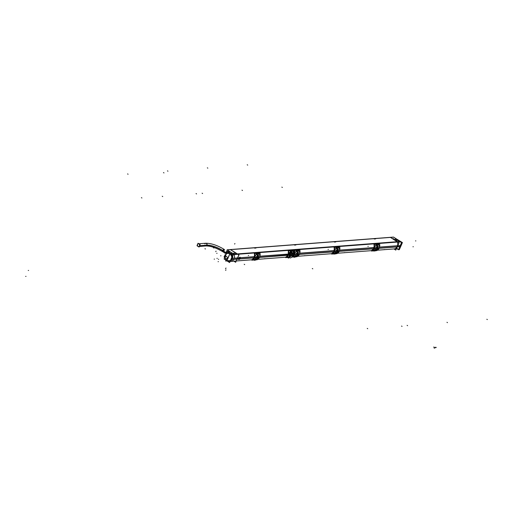 <?xml version="1.0" encoding="UTF-8"?>
<svg xmlns="http://www.w3.org/2000/svg" width="513" height="513" viewBox="0 0 513 513"><rect width="100%" height="100%" fill="white"/><g stroke="black" fill="none" stroke-linecap="round" stroke-linejoin="round"><path stroke-width="0.77" d="M390.47 237.416L230.696 249.626L390.47 237.416L397.139 241.713A0.673 0.564 85.6 0 1 397.37 241.982A0.673 0.564 85.6 0 0 397.139 241.713L390.47 237.416M232.639 251.056L230.446 249.645L232.639 251.056M396.959 246.945A5.002 4.187 85.6 0 1 394.407 248.895A5.002 4.187 85.6 0 0 396.959 246.945M397.466 245.81L397.004 246.862L397.466 245.81M397.395 242.053A5.002 4.187 85.6 0 1 397.504 245.714A5.002 4.187 85.6 0 0 397.395 242.053L237.865 254.243L397.395 242.053M259.918 256.25L288.203 254.089A3.379 1.565 122.8 0 0 288.203 254.089A3.379 1.565 122.8 0 0 288.203 254.089L259.918 256.25M240.334 257.744L254.23 256.686L240.334 257.744M239.045 257.847L240.321 257.75M240.122 257.237L240.321 257.725L239.058 257.821M379.543 247.112L397.492 245.74L379.543 247.112M339.67 250.158L373.849 247.548L339.67 250.158M299.791 253.204L333.976 250.594L299.791 253.204M333.392 251.883L299.336 254.41M339.221 251.338L373.329 248.728L339.221 251.338M379.094 248.292L396.979 246.926L379.094 248.292M237.166 259.136L239.802 258.93L237.166 259.136M238.603 259.469L238.519 259.052L238.603 259.469M239.827 258.93L253.711 257.872L239.827 258.93M259.475 257.43L287.684 255.275A3.379 1.565 122.8 0 0 287.678 255.294A3.379 1.565 122.8 0 1 287.684 255.275L259.475 257.43M292.731 250.96L292.051 250.748C293.378 251.017 293.898 252.178 293.616 254.243L293.353 254.833L289.197 257.289L287.876 257.391L289.197 257.289L293.353 254.833L293.231 251.447M287.222 257.096L287.665 255.339L287.222 257.096M291.57 250.421L289.608 250.774L291.57 250.421L292.089 250.754L290.557 250.87L290.05 250.53M288.062 254.384L287.806 254.98L288.062 254.384A3.379 1.565 -57.2 0 1 288.171 254.159A3.379 1.565 -57.2 0 0 288.062 254.384L288.479 254.634L288.197 255.224C287.177 256.814 287.017 257.539 287.716 257.404C287.017 257.539 287.177 256.814 288.197 255.224L290.576 250.863L292.051 250.748L290.576 250.863L288.21 255.25L287.793 254.987A3.379 1.565 122.8 0 0 287.71 255.211A3.379 1.565 122.8 0 1 287.806 254.98L259.501 257.366M289.281 256.853L289.281 256.853C288.62 255.75 289.338 254.102 291.442 251.909C289.338 254.102 288.62 255.75 289.281 256.853M291.794 253.537A2.854 2.437 -88.5 0 1 291.493 255.115A2.854 2.385 85.6 0 1 290.582 256.231A1.52 0.705 -57.2 0 1 290.166 255.884A1.52 0.705 -57.2 0 1 290.986 254.006A1.52 0.705 -57.2 0 1 291.75 253.569A1.52 0.705 -57.2 0 1 292.006 253.634A1.52 0.705 -57.2 0 1 292.166 253.916A1.52 0.705 -57.2 0 1 292.115 254.499L291.192 255.936A1.52 0.705 -57.2 0 1 290.582 256.231A1.52 0.705 -57.2 0 1 290.358 256.192A1.52 0.705 -57.2 0 1 290.166 255.884A1.52 0.705 -57.2 0 1 290.986 254.006A1.52 0.705 -57.2 0 1 291.75 253.569A2.854 2.385 -94.4 0 1 291.493 255.115A2.854 2.385 -94.4 0 0 291.743 253.557A1.353 1.129 -94.4 0 0 291.519 252.133L292.134 255.179L291.519 252.133C289.512 254.166 288.832 255.724 289.473 256.808C288.832 255.724 289.512 254.166 291.519 252.133L292.583 253.319M288.248 253.999L288.761 252.531L288.248 253.999M254.185 257.039L254.365 256.654M257.802 253.14L256.59 253.454M253.775 257.988L253.454 259.751L253.941 257.597A5.277 4.418 -94.4 0 0 254.172 257.007L254.454 257.167A5.649 4.726 85.6 0 1 254.185 257.77L254.448 257.18A5.637 4.72 85.6 0 1 254.179 257.776A5.656 4.732 -94.4 0 0 254.454 257.167A5.649 4.726 85.6 0 1 254.185 257.77L253.788 257.975L254.224 257.808M254.448 257.18L254.698 256.513L254.179 257.026M240.161 258.334A1.353 0.628 122.8 0 0 240.315 257.815A1.353 0.628 122.8 0 1 240.161 258.334A1.353 0.628 122.8 0 1 239.853 258.873A1.353 0.628 122.8 0 0 240.161 258.334M256.731 254.525L256.615 253.525L254.576 257.218A5.746 4.809 85.6 0 1 254.313 257.834M256.718 254.236L256.955 254.993L256.987 253.666L256.866 254.82L256.622 253.531L254.576 257.218A5.746 4.809 85.6 0 1 254.313 257.821L253.8 259.976L254.98 259.302M254.147 260.04L255.057 259.341M258.263 254.121L258.174 254.762L256.859 254.858L256.622 253.531L258.392 253.698L258.251 254.897L258.27 254.115L258.174 254.762L256.859 254.858L258.174 254.737L258.315 254.153L258.174 254.762L258.462 253.723M259.636 256.833A5.746 4.809 -94.4 0 1 259.373 257.436L255.359 259.854L259.373 257.436A5.746 4.809 -94.4 0 0 259.636 256.833C259.931 254.846 259.443 253.704 258.18 253.403C259.443 253.704 259.931 254.846 259.636 256.833A5.746 4.809 85.6 0 1 259.36 257.449M256.186 259.27L255.884 259.713L256.199 259.257L254.987 259.347L256.353 259.238L255.044 259.328M255.359 258.93L255.423 257.449L257.641 255.737M257.686 255.628L258.68 255.955L258.603 257.552L257.218 258.719M256.577 253.448L258.116 253.332L258.315 254.159L258.385 253.691M257 254.262L257.071 253.8L258.392 253.698L257.013 253.659L257 254.262L256.878 253.775L258.353 253.55L256.987 253.659L256.808 254.236L256.866 254.826L258.18 254.717L256.866 254.82L257 254.262M254.012 260.072L254.884 259.354M254.955 259.36L256.218 259.264L255.621 260.04L254.14 260.162L255.551 260.078L254.23 260.174L254.878 259.36L253.807 259.969L254.871 259.373M258.372 257.141L258.276 257.712L257.661 257.648L257.725 255.987L257.667 257.654L256.558 258.655L257.359 257.673M257.314 255.763A1.353 1.129 85.6 0 1 257.404 256.019L257.34 257.68L256.243 258.68L257.34 257.68L255.076 257.186M255.993 258.699C254.961 259.257 254.769 258.847 255.423 257.449L257.411 256.013L257.295 255.673L257.494 257.007L257.289 255.705L257.641 255.756M257.295 257.763L256.154 258.751M238.686 258.443A1.353 0.628 122.8 0 0 238.532 258.969A1.353 0.628 122.8 0 1 238.686 258.443A1.353 0.628 122.8 0 1 238.987 257.917A1.353 0.628 122.8 0 0 238.686 258.443M238.59 258.969A1.353 0.628 122.8 0 0 239.456 257.885A1.353 0.628 122.8 0 1 238.59 258.969M293.654 254.923L293.327 256.705L294.058 253.986M294.096 254.762L294.052 254.73A5.656 4.732 -94.4 0 0 294.327 254.121L294.571 253.467L294.321 254.134A5.649 4.726 85.6 0 1 294.058 254.724L293.68 255.461L293.795 254.538A5.277 4.418 -94.4 0 0 294.045 253.961L294.238 253.608M298.136 250.19L296.193 250.203M296.745 250.517L298.226 250.504L298.047 251.678L296.732 251.793L296.687 251.184L296.732 251.812L296.488 250.479L294.449 254.172A5.746 4.809 85.6 0 1 294.186 254.775L293.673 256.93L294.757 256.308L294.173 257.096L294.456 256.756L293.872 256.923L294.776 256.282L293.692 256.923L294.289 256.667M298.258 250.645L298.047 251.716L296.732 251.812L296.501 250.491L296.694 251.197M299.509 253.788C299.804 251.8 299.316 250.658 298.053 250.357C299.316 250.658 299.804 251.8 299.509 253.788A5.746 4.809 85.6 0 1 299.233 254.397A5.746 4.809 -94.4 0 0 299.509 253.788A5.746 4.809 -94.4 0 1 299.246 254.39L295.231 256.808L299.246 254.39M295.757 256.667L296.225 256.192L295.764 256.66L296.072 256.211L294.86 256.301L296.097 256.179A5.412 4.527 -94.4 0 1 295.507 257.007L294.135 257.109A5.412 4.527 -94.4 0 0 294.699 256.359M295.231 255.878L295.296 254.403L297.514 252.691M297.559 252.576L298.553 252.909L298.027 255.147M333.969 251.716L333.925 251.684A5.656 4.732 -94.4 0 0 334.2 251.075L334.444 250.415L334.194 251.088A5.649 4.726 85.6 0 1 333.931 251.678L333.2 253.659L333.931 250.94M336.066 247.157L338.003 247.144M334.194 251.062L334.187 251.069A5.637 4.72 85.6 0 1 333.925 251.684L334.11 250.562M334.335 251.114A5.746 4.809 85.6 0 1 334.059 251.736L333.527 253.884L334.63 253.262L334.046 254.05L334.726 253.21M334.617 253.275L333.764 253.864L335.951 253.146M336.618 247.471L338.08 247.465L337.926 248.625L336.579 248.779L336.361 247.433L334.322 251.126A5.746 4.809 85.6 0 1 334.059 251.729L333.546 253.884L334.175 253.634L333.553 253.877M338.009 248.029L337.92 248.664L336.605 248.767L337.996 248.805L338.016 248.023L337.92 248.664L336.605 248.767L336.368 247.439L334.322 251.126A5.746 4.809 85.6 0 1 334.059 251.729M339.382 250.735C339.677 248.754 339.189 247.612 337.926 247.311C339.189 247.612 339.677 248.754 339.382 250.735A5.746 4.809 85.6 0 1 339.112 251.351A5.746 4.809 -94.4 0 0 339.382 250.735A5.746 4.809 -94.4 0 1 339.119 251.338L335.104 253.762L339.119 251.338M334.572 253.313A5.412 4.527 -94.4 0 1 334.008 254.063L335.38 253.961A5.412 4.527 -94.4 0 0 335.983 253.146L334.771 253.223L335.97 253.133L334.777 253.223L335.97 253.133L335.367 253.948L334.046 254.05L334.623 253.268M337.041 251.671L335.104 252.832L335.169 251.357L337.272 249.658M337.432 249.53L338.426 249.863L338.349 251.46L336.964 252.627M373.4 248.831L373.073 250.613L373.804 247.894M374.067 248.016L374.067 248.023A5.649 4.726 85.6 0 1 373.804 248.632L373.804 248.632A5.656 4.732 -94.4 0 0 374.073 248.029L374.317 247.369L374.067 248.036A5.649 4.726 85.6 0 1 373.804 248.632L373.432 249.369L373.541 248.446A5.277 4.418 -94.4 0 0 373.791 247.869L373.983 247.503M377.748 244.201L375.484 244.284L377.876 244.098M376.35 245.387L376.234 244.387L374.195 248.08A5.746 4.809 85.6 0 1 373.932 248.69L373.419 250.838L374.599 250.164M376.491 244.425L377.953 244.419L377.799 245.58L376.484 245.676L376.234 244.387L374.195 248.08A5.746 4.809 85.6 0 1 373.932 248.683L373.419 250.838L375.272 250.895L373.849 251.037L374.503 250.216L373.426 250.831L374.676 250.197M377.908 244.977L377.869 245.753L377.889 244.977L377.792 245.618L376.478 245.721L376.343 245.099L376.574 245.855L376.439 245.105M379.254 247.689C379.549 245.708 379.062 244.566 377.799 244.265C379.062 244.566 379.549 245.708 379.254 247.689A5.746 4.809 85.6 0 1 378.985 248.305A5.746 4.809 -94.4 0 0 379.254 247.689A5.746 4.809 -94.4 0 1 378.992 248.292L374.977 250.716L378.992 248.292M374.573 250.216L375.971 250.1L374.663 250.19L375.843 250.088L375.24 250.902L373.919 251.004L374.496 250.216L373.778 250.902M374.977 249.786L375.041 248.311L376.908 246.567L377.113 247.869L376.908 246.606L375.041 248.311L376.638 248.67L374.695 248.042M377.305 246.484L378.299 246.817L377.773 249.055M376.427 244.457L376.619 245.124L376.632 244.515L377.709 244.194L378.01 244.554L377.792 245.586L376.478 245.695L376.343 244.374L376.343 245.099M376.504 244.432L377.972 244.412L376.606 244.521M373.631 250.934L375.24 250.902L373.765 251.024M377.991 248.003L377.895 248.574L377.279 248.51L377.344 246.849L377.286 248.51L375.862 249.536L376.959 248.536L377.01 246.856L376.831 247.882M377.023 246.529L376.94 246.638A1.353 1.129 85.6 0 1 377.023 246.881L376.959 248.536L376.908 246.529M376.914 248.625L375.772 249.607M336.477 248.433L336.701 248.901L336.759 247.567L337.836 247.247L338.138 247.606L337.92 248.632L336.605 248.747M338.208 247.632L337.926 248.613L336.605 248.767L336.374 247.446L336.566 248.151M336.464 248.145L336.701 248.901L336.496 247.599L338.163 247.606L336.733 247.567L338.138 247.606L336.817 247.702L336.746 248.17L336.759 247.567M334.7 253.268L335.964 253.166L334.733 253.255L335.944 253.166L335.361 253.948L333.95 254.082L335.399 253.941L333.95 254.082L334.098 253.576M338.118 251.049L338.022 251.62L337.407 251.556L338.022 251.62L337.419 251.556L337.471 249.895L337.413 251.562L336.304 252.563L337.105 251.582M337.086 251.582L337.035 249.613L337.086 251.582L335.989 252.582L337.086 251.582L337.137 249.902L337.073 251.601L334.822 251.094M335.739 252.608C334.707 253.166 334.514 252.749 335.169 251.357L337.041 249.581L337.24 250.915L337.041 249.581M296.604 251.479L296.495 250.485L296.847 251.216L296.886 250.613L297.963 250.293L298.124 251.851L298.335 250.677M296.841 250.62L296.681 251.19L296.854 250.607L298.233 250.511M294.173 257.391L294.282 256.673M295.45 257.026L294.013 257.116L295.526 256.987L294.013 257L294.853 256.256M295.488 257L294.026 257.116L294.218 256.622M298.245 254.095L298.149 254.666L297.534 254.602L297.598 252.941L297.54 254.608L296.116 255.634L297.54 254.621L294.949 254.14M295.866 255.654C294.834 256.211 294.642 255.795 295.296 254.403L297.194 252.729A1.353 1.129 85.6 0 1 297.277 252.973L297.213 254.634L297.168 252.627M297.162 252.697L297.367 253.961L297.162 252.697M297.168 254.717L296.027 255.698M236.955 259.091L237.416 258.039L236.955 259.091M226.868 260.642L230.183 260.668L226.868 260.642L224.944 257.173L226.868 260.642L229.946 253.602L226.868 260.642M230.401 260.732L230.228 261.123L230.401 260.732M226.958 260.739L231.023 260.873M230.491 260.527L231.799 259.572L230.491 260.527M236.929 259.155L231.825 259.54L236.929 259.155M230.491 260.36L231.773 257.423L230.491 260.36M231.812 256.718L230.215 253.781L231.812 256.718M229.683 253.435L226.547 253.499L229.683 253.435M226.541 253.525L224.944 257.173L226.541 253.525M230.061 253.133L228.048 251.87L230.061 253.133M235.788 253.089L231.017 253.454L235.788 253.089M231.979 254.384L230.568 253.73L231.979 254.384M232.344 258.334L231.966 257.141L232.344 258.334M232.132 256.763L232.517 255.884L232.132 256.763M237.448 257.968L232.344 258.36L237.448 257.968M231.844 259.482L232.306 258.43L231.844 259.482M395.587 240.533L395.965 240.501L395.587 240.533M397.985 246.676L398.409 245.74L397.985 246.676M399.556 246.67L400.031 245.612L399.556 246.67M399.14 245.682L399.826 246.125L399.14 245.682M398.498 240.283L399.999 241.251L398.498 240.283M400.762 246.06L401.083 243.662L400.762 246.06L399.358 247.708L400.762 246.06L399.999 246.118L400.781 246.06L399.999 246.118M204.956 243.944A1.353 1.129 85.6 0 1 206.97 245.246A1.353 1.129 85.6 0 0 205.86 243.245L198.48 243.81A1.353 1.129 85.6 0 1 198.685 246.503M198.608 246.509A1.353 1.129 85.6 0 1 198.403 243.816M400.473 241.552L234.043 254.268L227.112 249.799L393.542 237.083L400.473 241.552M390.297 237.333L399.018 242.739L395.786 250.132L393.933 248.94M393.676 237.173L227.265 249.844L226.214 252.242M226.746 252.531L226.227 252.191M230.266 249.562L238.987 254.967L235.64 262.284M400.57 241.738A0.673 0.564 -94.4 0 0 400.332 241.463L233.902 254.179A0.673 0.564 -94.4 0 1 234.172 254.531L400.602 241.815M400.698 242.098A5.002 4.187 85.6 0 0 400.576 241.738L234.146 254.454A5.002 4.187 85.6 0 1 234.242 258.283L254.204 256.756M400.942 243.983A5.002 4.187 85.6 0 1 400.672 245.567L379.524 247.183M373.823 247.612L339.651 250.229M333.95 250.665L299.778 253.275M288.518 254.134L259.899 256.32M399.281 247.779A5.002 4.187 85.6 0 0 400.211 246.618L379.12 248.228M373.368 248.67L339.247 251.274M333.495 251.716L299.374 254.32M253.749 257.808L233.781 259.334A5.002 4.187 85.6 0 1 231.119 261.38A0.673 0.564 -94.4 0 0 231.19 261.361L230.427 261.425M397.549 248.664L396.498 248.734M396.414 248.747L377.478 250.197M379.216 243.996A5.277 4.412 85.6 0 0 379.165 243.778L373.9 244.182A5.277 4.412 85.6 0 1 371.059 250.684L337.618 253.23M339.343 247.042A5.277 4.412 85.6 0 0 339.292 246.824L334.027 247.228A5.277 4.412 85.6 0 1 331.186 253.73L297.752 256.276M285.318 257.237L257.859 259.334M259.597 253.14A5.277 4.412 85.6 0 0 259.546 252.915L254.281 253.319A5.277 4.412 85.6 0 1 251.441 259.822L231.145 261.374M293.673 254.839L292.808 254.903M294.212 253.608L293.346 253.672M293.423 254.762A3.373 1.558 122.8 0 1 290.198 257.949L289.14 257.295M286.44 257.173L285.234 257.263A5.277 4.412 85.6 0 0 287.588 255.301L259.463 257.455M289.896 256.801A2.975 1.372 -57.2 0 1 288.774 256.898M291.48 250.408L293.032 251.453A3.373 1.558 -57.2 0 1 293.641 251.575A3.373 1.558 -57.2 0 1 293.603 254.352M293.635 254.236L293.365 254.852M293.064 255.493A5.746 4.809 85.6 0 0 293.962 250.44L288.601 250.851A5.746 4.809 85.6 0 1 285.645 257.609L287.479 257.468M289.204 257.334L287.889 257.436M288.447 254.749A3.373 1.558 122.8 0 1 291.673 251.556L290.121 250.511M288.12 254.07L259.924 256.224M287.902 257.475L288.838 258.052A3.373 1.558 -57.2 0 1 288.255 257.949A3.373 1.558 -57.2 0 1 288.268 255.153M287.697 257.411L289.236 257.295M288.223 253.999L287.626 255.365M289.916 252.794A2.975 1.372 -57.2 0 1 291.993 251.902M293.551 250.472A5.277 4.412 85.6 0 0 293.487 250.209L288.139 250.62A5.277 4.412 85.6 0 1 288.12 254.089M254.666 256.622L254.442 257.231L254.095 257.032M256.308 253.242L255.82 253.428M254.884 254.923L254.236 256.66M254.063 257.866L239.513 258.975L240.052 257.744L254.602 256.635M256.654 253.525L254.563 257.263L254.717 256.429M255.795 259.867L257.084 259.77A5.746 4.809 85.6 0 0 259.995 253.108L254.737 253.512A5.746 4.809 85.6 0 1 251.825 260.174L253.82 260.02M256.218 259.225L256.25 259.225A5.412 4.527 -94.4 0 1 255.634 260.053L254.262 260.155A5.412 4.527 -94.4 0 0 254.826 259.405M259.616 256.878C259.982 254.878 259.495 253.723 258.142 253.416M256.833 254.871L258.199 254.756M256.821 254.243L256.987 253.666M256.827 254.839A5.412 4.527 -94.4 0 0 257.045 253.781L258.417 253.672A5.412 4.527 -94.4 0 1 258.199 254.737M258.129 253.339L257.795 253.133L258.257 253.242M253.89 258.385L254.224 257.731L253.897 257.494M254.576 257.218A5.746 4.809 85.6 0 1 254.313 257.821L253.8 259.976L255.621 260.04L254.172 260.162L254.429 259.719M253.73 259.963L254.07 260.174M255.474 259.854L255.891 259.61M256.224 258.776L256.981 259.257L258.379 256.064L257.616 255.583M257.693 257.603L258.276 257.712L257.654 257.699M257.597 255.718C258.488 255.064 258.802 255.564 258.539 257.212L258.276 257.712L258.469 256.923L258.276 257.712L257.661 257.648M257.308 255.602L258.052 256.09L256.654 259.283L255.916 258.796M254.98 257.398L257.334 257.673L257.391 256L257.327 257.693L257.411 256.013M256.859 258.321L257.34 257.661L256.859 258.321M240.206 258.27A1.353 0.628 -57.2 0 1 238.705 259.533A1.353 0.628 -57.2 0 1 238.731 258.379M239.424 257.949L239.84 258.225M238.667 258.526A1.353 0.628 -57.2 0 1 240.167 257.263A1.353 0.628 -57.2 0 1 240.142 258.417M238.545 259.052L236.91 259.174L237.442 257.943L239.084 257.821L238.545 259.052M291.993 255.384L291.39 251.909L292.609 253.557M291.493 251.902C289.294 254.102 288.575 255.75 289.326 256.853L289.524 256.801C288.813 255.718 289.492 254.166 291.57 252.133L291.493 251.902M289.723 256.821L291.628 255.807L289.287 256.808M290.897 254.102L290.153 255.801M291.711 253.704L291.544 252.107M290.672 256.09L289.492 256.795M292.173 253.948A1.52 0.705 122.8 0 0 292.006 253.634A1.52 0.705 122.8 0 0 290.954 254.038M291.461 255.679L292.173 254.006M290.614 256.096L289.64 256.827M291.66 253.711L291.448 252.114M290.159 255.852A1.52 0.705 122.8 0 0 290.358 256.192A1.52 0.705 122.8 0 0 291.224 255.91M290.505 256.25A2.854 2.437 91.5 0 0 291.493 255.115A2.854 2.328 80.4 0 1 290.614 256.243M290.159 255.923L289.742 255.955L290.595 253.999L291.006 253.967M291.519 252.133A1.353 1.129 -94.4 0 1 291.743 253.563A2.854 2.385 -94.4 0 1 291.493 255.115A2.854 2.385 85.6 0 1 290.582 256.231A1.52 0.705 -57.2 0 0 291.346 255.795L292.166 253.916A1.52 0.705 -57.2 0 0 291.75 253.569A2.854 2.385 -94.4 0 1 291.493 255.115A2.854 2.328 -99.6 0 0 291.692 253.544M292.173 253.884L292.59 253.852L291.737 255.801L291.333 255.807M294.321 254.108L294.315 254.115A5.637 4.72 85.6 0 1 294.052 254.73L294.064 253.98M294.327 254.121L294.045 253.961L294.058 254.724A5.649 4.726 85.6 0 0 294.321 254.134L294.321 254.134M294.539 253.576L294.315 254.185L293.968 253.986M294.757 251.877L294.109 253.614M299.47 250.094A5.277 4.412 85.6 0 0 299.419 249.869L294.154 250.273A5.277 4.412 85.6 0 1 292.955 255.673M296.142 250.209L297.643 250.081L296.129 250.203L296.783 250.626L298.322 250.504L297.72 250.081M297.617 250.1L298.29 250.28M293.763 255.339L294.096 254.685L293.769 254.448M294.751 256.314L293.885 257.026M295.668 256.821L296.956 256.724A5.746 4.809 85.6 0 0 299.868 250.062L294.609 250.459A5.746 4.809 85.6 0 1 291.865 257.051M293.692 256.975L291.788 257.122M296.123 256.179L294.828 256.314M334.63 248.831L333.982 250.568L299.797 253.178M333.533 251.883L333.694 251.492M333.925 250.934L333.918 250.915A5.277 4.418 -94.4 0 1 333.668 251.492L334.194 251.088A5.649 4.726 85.6 0 1 333.931 251.678L333.681 251.492M334.412 250.53L334.187 251.139L333.841 250.94M335.553 247.337L337.548 247.048L335.977 247.151M334.085 251.684L333.642 251.402M333.969 251.639L333.636 252.293M335.54 253.775L336.829 253.679A5.746 4.809 85.6 0 0 339.741 247.016L334.482 247.413A5.746 4.809 85.6 0 1 331.571 254.076L333.565 253.929M373.265 248.837L339.208 251.357M374.503 245.785L373.855 247.523L339.67 250.132M373.842 248.67L373.797 248.638A5.637 4.72 85.6 0 0 374.067 248.023L373.804 248.632L373.81 247.888M374.291 247.484L374.06 248.093L373.714 247.894M375.926 244.105L375.439 244.284M375.939 244.111L377.465 243.989M373.509 249.247L373.842 248.593L373.515 248.356M375.413 250.729L376.709 250.633A5.746 4.809 85.6 0 0 379.614 243.97L374.355 244.368A5.746 4.809 85.6 0 1 371.444 251.03L373.438 250.883M375.24 250.902L375.817 250.12L374.605 250.209L375.971 250.1L375.118 250.921M379.549 247.086L397.876 245.689L397.338 246.92L379.081 248.311M379.235 247.741C379.601 245.733 379.113 244.579 377.76 244.271M376.452 245.727L377.818 245.618M376.273 244.387L374.182 248.125L374.336 247.292M377.735 244.188L376.196 244.31M376.632 244.515L378.01 244.554L377.792 245.618L378.081 244.586M376.446 245.701A5.412 4.527 -94.4 0 0 376.664 244.637L378.043 244.534A5.412 4.527 -94.4 0 1 377.825 245.592M373.349 250.825L373.688 251.03M374.445 250.261A5.412 4.527 -94.4 0 1 373.881 251.017L375.253 250.915A5.412 4.527 -94.4 0 0 375.856 250.1L374.65 250.177M375.093 250.716L375.51 250.466M375.843 249.632L376.6 250.12L377.998 246.926L377.235 246.439M377.311 248.465L377.895 248.574L377.273 248.555M377.895 248.574L377.292 248.51L377.895 248.574L378.158 248.074C378.421 246.426 378.107 245.926 377.215 246.58M376.927 246.464L377.671 246.952L376.273 250.145L375.535 249.658M376.734 248.1L376.638 248.67L374.599 248.26M376.94 246.638L377.267 246.612M376.484 249.183L376.959 248.523L376.484 249.183M339.362 250.786C339.728 248.786 339.24 247.625 337.887 247.317M336.611 248.728L336.374 247.446M336.4 247.433L334.309 251.171L334.463 250.338M337.592 247.035L338.195 247.458L336.656 247.574L336.002 247.157M338.131 247.599L337.92 248.664L336.611 248.722L336.74 247.574M336.573 248.747A5.412 4.527 -94.4 0 0 336.791 247.683L338.163 247.58A5.412 4.527 -94.4 0 1 337.945 248.645M333.476 253.871L333.816 254.082M333.95 254.082L334.175 253.627M333.892 253.941L335.245 253.967M334.162 253.627L333.918 254.07M335.22 253.762L335.637 253.512M335.97 252.685L336.727 253.166L338.125 249.972L337.362 249.491M337.439 251.511L338.022 251.62L337.4 251.607M337.419 251.556L338.022 251.62L338.285 251.12C338.548 249.472 338.234 248.972 337.342 249.626M337.054 249.51L337.798 249.998L336.4 253.191L335.662 252.704M334.726 251.306L335.169 251.357M337.15 249.927A1.353 1.129 85.6 0 0 337.06 249.671L337.387 249.658M336.611 252.229L337.086 251.569L336.611 252.229M299.489 253.832C299.855 251.832 299.368 250.677 298.015 250.37M296.706 251.825L298.072 251.71M296.828 251.947L296.591 251.19L296.828 251.947M294.186 254.788A5.746 4.809 85.6 0 0 294.462 254.159L296.488 250.479L296.591 251.19M296.527 250.479L294.436 254.217L294.59 253.384M296.7 251.793A5.412 4.527 -94.4 0 0 296.918 250.735L298.29 250.626A5.412 4.527 -94.4 0 1 298.072 251.691M296.687 251.184L296.751 250.729M296.681 250.556L298.265 250.652L296.944 250.748L296.738 251.774L298.047 251.716L296.732 251.812L298.047 251.716L298.136 251.075M293.603 256.917L293.943 257.128M294.904 256.269L296.078 256.192M295.347 256.808L295.764 256.558M296.097 255.731L296.854 256.211L298.252 253.018L297.489 252.537M297.566 254.557L298.149 254.666L297.527 254.653M297.546 254.608L298.149 254.666L298.342 253.877L298.149 254.666L297.534 254.602L298.149 254.666L298.412 254.166C298.675 252.518 298.361 252.018 297.469 252.672M297.181 252.556L297.925 253.044L296.527 256.237L295.789 255.75M294.853 254.352L295.296 254.403M297.2 254.647L297.264 252.947L297.2 254.647M296.732 255.275L297.213 254.615L296.732 255.275M257.879 259.321L285.356 257.225L257.872 259.328M377.497 250.184L396.402 248.741L377.491 250.184M224.008 256.91L224.777 257.404M225.169 254.64L224.117 257.045M225.136 254.679L225.662 255.019M225.662 254.993L225.258 255.916M229.625 251.421L227.919 251.55L229.632 251.428M226.733 252.543L227.259 251.723M235.909 252.986L232.69 250.928M235.788 252.909L238.866 254.903L235.634 262.297L233.896 261.168M226.72 260.63L228.15 261.515M237.089 259.084L231.087 259.54A5.072 4.245 85.6 0 1 228.471 261.572M229.811 262.072L230.664 260.88M229.978 253.351L232.831 255.166L229.6 262.56L226.752 260.745L229.907 253.518M227.31 251.607L230.087 253.422L226.855 260.816L224.078 259.001L227.31 251.607M231.036 253.486L235.954 253.108M229.907 253.569L227.201 251.896M227.695 251.864L230.029 251.684M230.561 253.101L227.009 253.198M224.841 257.385L226.631 253.294M227.439 251.691L227.592 251.332L230.177 253.024M226.733 260.598L224.809 256.975L225.316 257.064M224.143 258.898L226.804 260.681M227.682 251.517L229.644 251.37M231.671 254.429L233.992 254.249M231.228 254.461L229.83 253.525M230.196 253.493L230.606 253.46M231.01 253.435L235.877 253.063M232.569 254.704L237.487 254.339M237.468 254.256L232.056 254.672M237.551 258.026L231.549 258.488A5.072 4.245 85.6 0 0 231.466 254.717M232.479 257.795L231.51 260.001M231.53 260.014L231.228 260.707L230.356 260.63L231.934 257.026L232.806 257.103L232.498 257.808M237.019 259.168L231.703 259.572L232.242 258.34L237.557 257.936M232.799 256.801L231.902 257L230.081 253.576L230.978 253.384M231.151 253.8L233.191 255.096L232.594 256.449M398.934 242.687L395.331 240.366M392.701 238.725L393.279 238.68M398.582 243.957L396.472 248.786M397.575 246.817A5.072 4.245 -94.4 0 0 398.043 245.765M395.286 240.526L395.94 240.475M395.376 240.584L396.03 240.533M393.24 238.59L396.081 240.398M395.921 240.437L398.8 242.585M396.786 248.722L398.421 249.773L399.986 246.137M399.011 245.689L399.928 246.278L401.532 242.643L395.35 238.654M400.679 246.278L399.903 246.336M396.543 240.238A3.989 3.341 85.6 0 1 399.268 241.546M400.005 245.612A3.989 3.341 85.6 0 1 399.717 246.349M396.151 238.769L402.416 242.572L400.852 246.208M400.91 246.067L399.3 249.703L398.633 249.273M400.871 245.836L400.095 245.894M399.909 245.913A3.989 3.341 85.6 0 1 399.537 246.67M198.178 246.477L199.089 247.067L200.166 244.598L198.069 243.252L197.685 244.13M197.306 245.002L196.992 245.714L197.685 246.157M197.46 244.444A1.353 1.129 -94.4 0 0 198.537 246.516A1.353 1.129 -94.4 0 0 199.474 245.74L207.149 245.156M197.396 244.592A1.353 1.129 -94.4 0 1 199.39 244.477A1.353 1.129 -94.4 0 1 199.403 245.894L207.085 245.304M222.937 250.844A1.353 0.66 -56.5 0 1 224.489 249.6C217.518 245.323 211.221 243.213 205.591 243.271A1.353 1.148 -96.2 0 1 206.733 245.336A12.177 3.572 23.6 0 1 222.937 250.844M223.027 251.877A1.353 0.66 -56.5 0 1 222.995 251.857A1.353 0.66 -56.5 0 1 223.001 250.69A12.177 3.572 23.6 0 0 206.797 245.188A1.353 1.148 -96.2 0 1 205.771 245.964M222.584 250.421L226.675 253.056M222.52 250.568L226.611 253.204M237.359 253.922L397.139 241.713L237.359 253.922M256.628 253.537L256.814 254.236M258.09 253.339L256.866 253.563M255.807 253.428L257.847 253.127M255.423 257.449L257.019 257.808L257.167 257.128L257.019 257.808M239.872 258.148L239.462 257.885M289.736 256.821A1.353 1.129 85.6 0 0 290.576 256.237A1.353 1.129 85.6 0 1 289.473 256.808M290.986 254.006L290.166 255.884L290.986 254.006M294.449 254.172A5.746 4.809 85.6 0 1 294.186 254.775L293.673 256.93M335.944 253.166L335.367 253.948M373.772 250.908L373.438 250.831L373.971 250.53M376.433 245.092L376.689 244.656L378.01 244.554M375.426 244.284L377.388 243.996L376.234 244.31M375.612 249.562C374.58 250.12 374.387 249.703 375.041 248.311M336.56 248.138L336.496 247.599M337.516 247.042L336.041 247.157M295.373 257.019L295.764 256.66M293.692 256.923L294.02 257M230.427 261.412L231.241 261.348M228.375 251.845L230.081 251.716L228.375 251.845M28.241 270.473L28.606 270.441M233.909 254.185L400.339 241.469M435.492 347.788L434.986 347.461M163.48 172.592L163.987 172.913L163.48 172.592M196.556 193.914L196.049 193.587L196.556 193.914M401.551 326.063L402.051 326.383L401.551 326.063M435.749 347.192L436.255 347.519M434.274 347.307L433.767 346.98M434.011 347.897L434.517 348.224M128.09 174.24L127.59 173.913L128.09 174.24M162.736 196.575L162.236 196.248L162.736 196.575M367.731 328.724L367.225 328.397L367.731 328.724M264.977 258.674L264.612 258.706M248.279 255.532L248.651 255.5M256.872 253.864L256.513 254.211M254.628 248.157L256 248.055M258.276 257.712L257.673 257.654L258.276 257.712M239.424 258.392L239.924 258.712L239.424 258.392M312.802 268.85L312.295 268.523L312.802 268.85M167.963 171.195L167.462 170.867L167.963 171.195M202.609 193.529L202.109 193.202L202.609 193.529M407.604 325.678L407.098 325.351L407.604 325.678M304.85 255.628L304.485 255.654M207.836 168.149L207.335 167.822L207.836 168.149M242.482 190.483L241.982 190.156L242.482 190.483M447.477 322.632L446.97 322.305L447.477 322.632M344.723 252.582L344.358 252.608M247.708 165.103L247.208 164.776L247.708 165.103M282.355 187.437L281.855 187.11L282.355 187.437M487.35 319.586L486.843 319.259L487.35 319.586M384.596 249.536L384.231 249.562M367.898 246.387L368.27 246.362M374.246 239.02L375.619 238.911M376.491 244.72L376.132 245.073M376.786 247.991L376.638 248.67L376.786 247.991M328.025 249.44L328.397 249.408M336.579 248.767L337.945 248.664M334.373 242.065L335.746 241.963M336.618 247.766L336.259 248.119M336.913 251.037L336.765 251.716L336.913 251.037M288.152 252.486L288.524 252.454M294.5 245.111L295.873 245.009M296.745 250.819L296.386 251.165M297.04 254.082L296.892 254.762L297.04 254.082M25.65 276.398L26.022 276.366M297.745 256.276L331.212 253.723L297.745 256.276M227.035 260.931L225.624 261.04L227.035 260.931M218.063 261.688L218.429 261.656M214.152 259.136L214.524 259.103M216.698 253.319L217.063 253.287M204.905 248.767L205.514 248.952M216.916 258.385L217.275 258.36M213.414 247.715L213.915 248.042M218.307 259.283L218.685 259.27M225.739 268.581L225.996 267.991L225.739 268.581M225.598 268.78L225.855 268.19L225.598 268.78M234.903 243.502L234.646 244.092M225.675 270.422L225.938 269.825M244.701 264.612L244.194 264.291M141.915 197.98L141.415 197.659M254.833 260.341L254.23 260.155M220.628 255.82L220.994 255.788M413.324 246.74L412.952 246.766M395.401 239.449L396.01 239.404M415.876 240.892L415.504 240.918M199.589 245.804A1.353 1.129 85.6 0 1 197.569 244.509A1.353 1.129 85.6 0 1 199.589 245.804M199.64 245.804L206.771 245.259M206.97 245.246A12.171 3.572 -156.4 0 1 222.687 250.581A1.353 0.628 122.8 0 0 222.693 251.665C216.287 247.888 210.747 245.984 206.066 245.939L206.066 245.939A1.353 1.129 85.6 0 0 206.97 245.246M222.969 250.767L226.643 253.133M224.168 250.472A1.353 0.628 122.8 0 0 223.944 249.344A1.353 0.628 122.8 0 0 222.687 250.581A1.353 0.628 122.8 0 1 224.162 249.389L224.021 249.299M199.442 245.817L207.117 245.233L199.442 245.817M216.044 251.088L215.787 251.684L216.044 251.088M225.085 257.013A1.353 1.129 85.6 0 1 227.099 258.308M227.163 258.161A1.353 1.129 85.6 0 1 225.149 256.866M291.346 255.795L292.166 253.916M296.168 250.203L297.643 250.094M374.195 248.08A5.746 4.809 85.6 0 1 373.932 248.683M377.792 245.618L376.478 245.721L377.792 245.618M296.886 250.613L298.207 250.511M257.738 253.127L258.417 253.326M292.211 252.415L292.609 253.576L292.179 255.115M337.483 247.035L338.163 247.234M378.036 244.188L375.882 244.105M294.103 257.128L295.424 257.026M229.939 251.626L228.234 251.755L229.939 251.626M199.358 246.452L205.931 245.951L199.358 246.452M205.86 243.245C211.337 243.284 217.435 245.336 224.162 249.389M222.969 251.838L226.278 253.973L222.969 251.838M292.096 250.53L293.641 251.575M286.664 256.968L288.255 257.949M258.578 257.609L258.61 255.731M289.185 256.789L289.807 256.814M378.196 248.465L378.228 246.586M338.324 251.511L338.356 249.632M298.451 254.557L298.483 252.685M198.332 243.822L206.008 243.233M222.995 251.857C216.351 247.888 210.651 245.919 205.886 245.958"/></g></svg>
